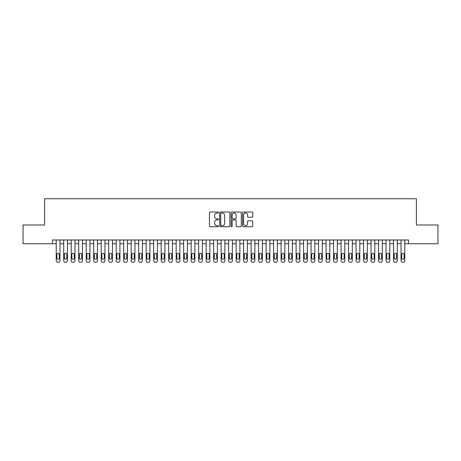 <?xml version="1.0" encoding="UTF-8"?>
<svg xmlns="http://www.w3.org/2000/svg" width="461" height="461" viewBox="0 0 461 461"><rect width="100%" height="100%" fill="white"/><g stroke="black" fill="none" stroke-linecap="round" stroke-linejoin="round"><path stroke-width="0.69" d="M218.508 212.527A0.513 0.513 0 0 0 217.99 212.008L210.176 212.008A0.738 0.738 0 0 0 209.438 212.746L209.438 225.988A0.738 0.738 0 0 0 210.176 226.726L217.99 226.726A0.513 0.513 0 0 0 218.508 226.213A0.513 0.513 0 0 0 217.99 225.694L216.981 225.694A2.357 2.357 0 0 1 214.624 223.343L214.624 222.237A2.357 2.357 0 0 1 216.981 219.885L217.99 219.885A0.513 0.513 0 0 0 218.508 219.367A0.513 0.513 0 0 0 217.99 218.854L216.981 218.854A2.357 2.357 0 0 1 214.624 216.497L214.624 215.396A2.357 2.357 0 0 1 216.981 213.04L217.99 213.04A0.513 0.513 0 0 0 218.508 212.527M252.006 217.2A0.738 0.738 0 0 0 252.737 216.463L252.737 212.746A0.738 0.738 0 0 0 252.006 212.008L243.322 212.008A0.738 0.738 0 0 0 242.584 212.746L242.584 225.988A0.738 0.738 0 0 0 243.322 226.726L252.006 226.726A0.738 0.738 0 0 0 252.737 225.988L252.737 221.505A0.738 0.738 0 0 0 252.006 220.767L248.289 220.767A0.738 0.738 0 0 0 247.551 221.505L247.551 223.729A1.971 1.971 0 0 1 245.586 225.694A1.971 1.971 0 0 1 243.615 223.729L243.615 215.01A1.971 1.971 0 0 1 245.586 213.04A1.971 1.971 0 0 1 247.551 215.01L247.551 216.463A0.738 0.738 0 0 0 248.289 217.2L252.006 217.2M52.473 243.731L23.05 243.731L23.05 224.991L44.602 224.991L44.602 198.754L416.398 198.754L416.398 224.991L437.95 224.991L437.95 243.731L408.527 243.731L408.527 239.985L52.473 239.985L52.473 243.731L56.219 243.731L56.219 260.747A1.498 1.498 0 0 0 57.717 262.246L58.466 262.246A1.498 1.498 0 0 0 59.97 260.747L59.97 243.731L63.716 243.731L63.716 260.747A1.498 1.498 0 0 0 65.214 262.246L65.963 262.246A1.498 1.498 0 0 0 67.462 260.747L67.462 243.731L71.213 243.731L71.213 260.747A1.498 1.498 0 0 0 72.711 262.246L73.46 262.246A1.498 1.498 0 0 0 74.959 260.747L74.959 243.731L78.71 243.731L78.71 260.747A1.498 1.498 0 0 0 80.208 262.246L80.957 262.246A1.498 1.498 0 0 0 82.456 260.747L82.456 243.731L86.201 243.731L86.201 260.747A1.498 1.498 0 0 0 87.705 262.246L88.454 262.246A1.498 1.498 0 0 0 89.953 260.747L89.953 243.731L93.698 243.731L93.698 260.747A1.498 1.498 0 0 0 95.197 262.246L95.946 262.246A1.498 1.498 0 0 0 97.45 260.747L97.45 243.731L101.195 243.731L101.195 260.747A1.498 1.498 0 0 0 102.694 262.246L103.443 262.246A1.498 1.498 0 0 0 104.941 260.747L104.941 243.731L108.692 243.731L108.692 260.747A1.498 1.498 0 0 0 110.191 262.246L110.94 262.246A1.498 1.498 0 0 0 112.438 260.747L112.438 243.731L116.189 243.731L116.189 260.747A1.498 1.498 0 0 0 117.688 262.246L118.437 262.246A1.498 1.498 0 0 0 119.935 260.747L119.935 243.731L123.681 243.731L123.681 260.747A1.498 1.498 0 0 0 125.185 262.246L125.934 262.246A1.498 1.498 0 0 0 127.432 260.747L127.432 243.731L131.178 243.731L131.178 260.747A1.498 1.498 0 0 0 132.676 262.246L133.425 262.246A1.498 1.498 0 0 0 134.929 260.747L134.929 243.731L138.675 243.731L138.675 260.747A1.498 1.498 0 0 0 140.173 262.246L140.922 262.246A1.498 1.498 0 0 0 142.42 260.747L142.42 243.731L146.172 243.731L146.172 260.747A1.498 1.498 0 0 0 147.67 262.246L148.419 262.246A1.498 1.498 0 0 0 149.917 260.747L149.917 243.731L153.669 243.731L153.669 260.747A1.498 1.498 0 0 0 155.167 262.246L155.916 262.246A1.498 1.498 0 0 0 157.414 260.747L157.414 243.731L161.16 243.731L161.16 260.747A1.498 1.498 0 0 0 162.664 262.246L163.413 262.246A1.498 1.498 0 0 0 164.911 260.747L164.911 243.731L168.657 243.731L168.657 260.747A1.498 1.498 0 0 0 170.155 262.246L170.91 262.246A1.498 1.498 0 0 0 172.408 260.747L172.408 243.731L176.154 243.731L176.154 260.747A1.498 1.498 0 0 0 177.652 262.246L178.401 262.246A1.498 1.498 0 0 0 179.905 260.747L179.905 243.731L183.651 243.731L183.651 260.747A1.498 1.498 0 0 0 185.149 262.246L185.898 262.246A1.498 1.498 0 0 0 187.397 260.747L187.397 243.731L191.148 243.731L191.148 260.747A1.498 1.498 0 0 0 192.646 262.246L193.395 262.246A1.498 1.498 0 0 0 194.894 260.747L194.894 243.731L198.645 243.731L198.645 260.747A1.498 1.498 0 0 0 200.143 262.246L200.892 262.246A1.498 1.498 0 0 0 202.391 260.747L202.391 243.731L206.136 243.731L206.136 260.747A1.498 1.498 0 0 0 207.64 262.246L208.389 262.246A1.498 1.498 0 0 0 209.888 260.747L209.888 243.731L213.633 243.731L213.633 260.747A1.498 1.498 0 0 0 215.131 262.246L215.881 262.246A1.498 1.498 0 0 0 217.385 260.747L217.385 243.731L221.13 243.731L221.13 260.747A1.498 1.498 0 0 0 222.628 262.246L223.378 262.246A1.498 1.498 0 0 0 224.876 260.747L224.876 243.731L228.627 243.731L228.627 260.747A1.498 1.498 0 0 0 230.125 262.246L230.875 262.246A1.498 1.498 0 0 0 232.373 260.747L232.373 243.731L236.124 243.731L236.124 260.747A1.498 1.498 0 0 0 237.622 262.246L238.372 262.246A1.498 1.498 0 0 0 239.87 260.747L239.87 243.731L243.615 243.731L243.615 260.747A1.498 1.498 0 0 0 245.119 262.246L245.869 262.246A1.498 1.498 0 0 0 247.367 260.747L247.367 243.731L251.112 243.731L251.112 260.747A1.498 1.498 0 0 0 252.611 262.246L253.36 262.246A1.498 1.498 0 0 0 254.864 260.747L254.864 243.731L258.609 243.731L258.609 260.747A1.498 1.498 0 0 0 260.108 262.246L260.857 262.246A1.498 1.498 0 0 0 262.355 260.747L262.355 243.731L266.106 243.731L266.106 260.747A1.498 1.498 0 0 0 267.605 262.246L268.354 262.246A1.498 1.498 0 0 0 269.852 260.747L269.852 243.731L273.604 243.731L273.604 260.747A1.498 1.498 0 0 0 275.102 262.246L275.851 262.246A1.498 1.498 0 0 0 277.349 260.747L277.349 243.731L281.095 243.731L281.095 260.747A1.498 1.498 0 0 0 282.599 262.246L283.348 262.246A1.498 1.498 0 0 0 284.846 260.747L284.846 243.731L288.592 243.731L288.592 260.747A1.498 1.498 0 0 0 290.09 262.246L290.845 262.246A1.498 1.498 0 0 0 292.343 260.747L292.343 243.731L296.089 243.731L296.089 260.747A1.498 1.498 0 0 0 297.587 262.246L298.336 262.246A1.498 1.498 0 0 0 299.84 260.747L299.84 243.731L303.586 243.731L303.586 260.747A1.498 1.498 0 0 0 305.084 262.246L305.833 262.246A1.498 1.498 0 0 0 307.331 260.747L307.331 243.731L311.083 243.731L311.083 260.747A1.498 1.498 0 0 0 312.581 262.246L313.33 262.246A1.498 1.498 0 0 0 314.828 260.747L314.828 243.731L318.58 243.731L318.58 260.747A1.498 1.498 0 0 0 320.078 262.246L320.827 262.246A1.498 1.498 0 0 0 322.325 260.747L322.325 243.731L326.071 243.731L326.071 260.747A1.498 1.498 0 0 0 327.575 262.246L328.324 262.246A1.498 1.498 0 0 0 329.822 260.747L329.822 243.731L333.568 243.731L333.568 260.747A1.498 1.498 0 0 0 335.066 262.246L335.815 262.246A1.498 1.498 0 0 0 337.319 260.747L337.319 243.731L341.065 243.731L341.065 260.747A1.498 1.498 0 0 0 342.563 262.246L343.312 262.246A1.498 1.498 0 0 0 344.811 260.747L344.811 243.731L348.562 243.731L348.562 260.747A1.498 1.498 0 0 0 350.06 262.246L350.809 262.246A1.498 1.498 0 0 0 352.308 260.747L352.308 243.731L356.059 243.731L356.059 260.747A1.498 1.498 0 0 0 357.557 262.246L358.306 262.246A1.498 1.498 0 0 0 359.805 260.747L359.805 243.731L363.55 243.731L363.55 260.747A1.498 1.498 0 0 0 365.054 262.246L365.803 262.246A1.498 1.498 0 0 0 367.302 260.747L367.302 243.731L371.047 243.731L371.047 260.747A1.498 1.498 0 0 0 372.546 262.246L373.295 262.246A1.498 1.498 0 0 0 374.799 260.747L374.799 243.731L378.544 243.731L378.544 260.747A1.498 1.498 0 0 0 380.043 262.246L380.792 262.246A1.498 1.498 0 0 0 382.29 260.747L382.29 243.731L386.041 243.731L386.041 260.747A1.498 1.498 0 0 0 387.54 262.246L388.289 262.246A1.498 1.498 0 0 0 389.787 260.747L389.787 243.731L393.538 243.731L393.538 260.747A1.498 1.498 0 0 0 395.037 262.246L395.786 262.246A1.498 1.498 0 0 0 397.284 260.747L397.284 243.731L401.03 243.731L401.03 260.747A1.498 1.498 0 0 0 402.534 262.246L403.283 262.246A1.498 1.498 0 0 0 404.781 260.747L404.781 243.731L408.527 243.731M229.855 212.746A0.738 0.738 0 0 0 229.123 212.008L220.439 212.008A0.738 0.738 0 0 0 219.701 212.746L219.701 225.988A0.738 0.738 0 0 0 220.439 226.726L229.123 226.726A0.738 0.738 0 0 0 229.855 225.988L229.855 212.746M231.877 212.008L240.561 212.008A0.738 0.738 0 0 1 241.299 212.746L241.299 225.988A0.738 0.738 0 0 1 240.561 226.726L236.845 226.726A0.738 0.738 0 0 1 236.113 225.988L236.113 220.617A0.738 0.738 0 0 0 235.375 219.885L232.909 219.885A0.738 0.738 0 0 0 232.171 220.617L232.171 226.213A0.513 0.513 0 0 1 231.658 226.726A0.513 0.513 0 0 1 231.145 226.213L231.145 212.746A0.738 0.738 0 0 1 231.877 212.008M221.245 213.04A0.513 0.513 0 0 0 220.733 213.558L220.733 225.181A0.513 0.513 0 0 0 221.245 225.694L222.317 225.694A2.357 2.357 0 0 0 224.668 223.343L224.668 215.396A2.357 2.357 0 0 0 222.317 213.04L221.245 213.04M236.113 215.045A1.971 1.971 0 0 0 234.142 213.08A1.971 1.971 0 0 0 232.171 215.045L232.171 218.116A0.738 0.738 0 0 0 232.909 218.854L235.375 218.854A0.738 0.738 0 0 0 236.113 218.116L236.113 215.045M59.97 239.985L59.97 260.747M56.219 239.985L56.219 260.747M59.29 258.045A1.199 1.199 0 0 1 58.092 259.249A1.199 1.199 0 0 1 56.893 258.045L56.893 254.449A1.199 1.199 0 0 1 58.092 253.25A1.199 1.199 0 0 1 59.29 254.449L59.29 258.045M57.717 262.246L58.466 262.246M67.462 239.985L67.462 260.747M63.716 239.985L63.716 260.747M66.787 258.045A1.199 1.199 0 0 1 65.589 259.249A1.199 1.199 0 0 1 64.39 258.045L64.39 254.449A1.199 1.199 0 0 1 65.589 253.25A1.199 1.199 0 0 1 66.787 254.449L66.787 258.045M65.214 262.246L65.963 262.246M74.959 239.985L74.959 260.747M71.213 239.985L71.213 260.747M74.284 258.045A1.199 1.199 0 0 1 73.086 259.249A1.199 1.199 0 0 1 71.887 258.045L71.887 254.449A1.199 1.199 0 0 1 73.086 253.25A1.199 1.199 0 0 1 74.284 254.449L74.284 258.045M72.711 262.246L73.46 262.246M82.456 239.985L82.456 260.747M78.71 239.985L78.71 260.747M81.781 258.045A1.199 1.199 0 0 1 80.583 259.249A1.199 1.199 0 0 1 79.384 258.045L79.384 254.449A1.199 1.199 0 0 1 80.583 253.25A1.199 1.199 0 0 1 81.781 254.449L81.781 258.045M80.208 262.246L80.957 262.246M89.953 239.985L89.953 260.747M86.201 239.985L86.201 260.747M89.278 258.045A1.199 1.199 0 0 1 88.08 259.249A1.199 1.199 0 0 1 86.875 258.045L86.875 254.449A1.199 1.199 0 0 1 88.08 253.25A1.199 1.199 0 0 1 89.278 254.449L89.278 258.045M87.705 262.246L88.454 262.246M97.45 239.985L97.45 260.747M93.698 239.985L93.698 260.747M96.77 258.045A1.199 1.199 0 0 1 95.571 259.249A1.199 1.199 0 0 1 94.372 258.045L94.372 254.449A1.199 1.199 0 0 1 95.571 253.25A1.199 1.199 0 0 1 96.77 254.449L96.77 258.045M95.197 262.246L95.946 262.246M104.941 239.985L104.941 260.747M101.195 239.985L101.195 260.747M104.267 258.045A1.199 1.199 0 0 1 103.068 259.249A1.199 1.199 0 0 1 101.869 258.045L101.869 254.449A1.199 1.199 0 0 1 103.068 253.25A1.199 1.199 0 0 1 104.267 254.449L104.267 258.045M102.694 262.246L103.443 262.246M112.438 239.985L112.438 260.747M108.692 239.985L108.692 260.747M111.764 258.045A1.199 1.199 0 0 1 110.565 259.249A1.199 1.199 0 0 1 109.366 258.045L109.366 254.449A1.199 1.199 0 0 1 110.565 253.25A1.199 1.199 0 0 1 111.764 254.449L111.764 258.045M110.191 262.246L110.94 262.246M119.935 239.985L119.935 260.747M116.189 239.985L116.189 260.747M119.261 258.045A1.199 1.199 0 0 1 118.062 259.249A1.199 1.199 0 0 1 116.864 258.045L116.864 254.449A1.199 1.199 0 0 1 118.062 253.25A1.199 1.199 0 0 1 119.261 254.449L119.261 258.045M117.688 262.246L118.437 262.246M127.432 239.985L127.432 260.747M123.681 239.985L123.681 260.747M126.758 258.045A1.199 1.199 0 0 1 125.559 259.249A1.199 1.199 0 0 1 124.355 258.045L124.355 254.449A1.199 1.199 0 0 1 125.559 253.25A1.199 1.199 0 0 1 126.758 254.449L126.758 258.045M125.185 262.246L125.934 262.246M134.929 239.985L134.929 260.747M131.178 239.985L131.178 260.747M134.255 258.045A1.199 1.199 0 0 1 133.05 259.249A1.199 1.199 0 0 1 131.852 258.045L131.852 254.449A1.199 1.199 0 0 1 133.05 253.25A1.199 1.199 0 0 1 134.255 254.449L134.255 258.045M132.676 262.246L133.425 262.246M142.42 239.985L142.42 260.747M138.675 239.985L138.675 260.747M141.746 258.045A1.199 1.199 0 0 1 140.547 259.249A1.199 1.199 0 0 1 139.349 258.045L139.349 254.449A1.199 1.199 0 0 1 140.547 253.25A1.199 1.199 0 0 1 141.746 254.449L141.746 258.045M140.173 262.246L140.922 262.246M149.917 239.985L149.917 260.747M146.172 239.985L146.172 260.747M149.243 258.045A1.199 1.199 0 0 1 148.044 259.249A1.199 1.199 0 0 1 146.846 258.045L146.846 254.449A1.199 1.199 0 0 1 148.044 253.25A1.199 1.199 0 0 1 149.243 254.449L149.243 258.045M147.67 262.246L148.419 262.246M157.414 239.985L157.414 260.747M153.669 239.985L153.669 260.747M156.74 258.045A1.199 1.199 0 0 1 155.541 259.249A1.199 1.199 0 0 1 154.343 258.045L154.343 254.449A1.199 1.199 0 0 1 155.541 253.25A1.199 1.199 0 0 1 156.74 254.449L156.74 258.045M155.167 262.246L155.916 262.246M164.911 239.985L164.911 260.747M161.16 239.985L161.16 260.747M164.237 258.045A1.199 1.199 0 0 1 163.038 259.249A1.199 1.199 0 0 1 161.84 258.045L161.84 254.449A1.199 1.199 0 0 1 163.038 253.25A1.199 1.199 0 0 1 164.237 254.449L164.237 258.045M162.664 262.246L163.413 262.246M172.408 239.985L172.408 260.747M168.657 239.985L168.657 260.747M171.734 258.045A1.199 1.199 0 0 1 170.53 259.249A1.199 1.199 0 0 1 169.331 258.045L169.331 254.449A1.199 1.199 0 0 1 170.53 253.25A1.199 1.199 0 0 1 171.734 254.449L171.734 258.045M170.155 262.246L170.91 262.246M179.905 239.985L179.905 260.747M176.154 239.985L176.154 260.747M179.225 258.045A1.199 1.199 0 0 1 178.027 259.249A1.199 1.199 0 0 1 176.828 258.045L176.828 254.449A1.199 1.199 0 0 1 178.027 253.25A1.199 1.199 0 0 1 179.225 254.449L179.225 258.045M177.652 262.246L178.401 262.246M187.397 239.985L187.397 260.747M183.651 239.985L183.651 260.747M186.722 258.045A1.199 1.199 0 0 1 185.524 259.249A1.199 1.199 0 0 1 184.325 258.045L184.325 254.449A1.199 1.199 0 0 1 185.524 253.25A1.199 1.199 0 0 1 186.722 254.449L186.722 258.045M185.149 262.246L185.898 262.246M194.894 239.985L194.894 260.747M191.148 239.985L191.148 260.747M194.219 258.045A1.199 1.199 0 0 1 193.021 259.249A1.199 1.199 0 0 1 191.822 258.045L191.822 254.449A1.199 1.199 0 0 1 193.021 253.25A1.199 1.199 0 0 1 194.219 254.449L194.219 258.045M192.646 262.246L193.395 262.246M202.391 239.985L202.391 260.747M198.645 239.985L198.645 260.747M201.716 258.045A1.199 1.199 0 0 1 200.518 259.249A1.199 1.199 0 0 1 199.319 258.045L199.319 254.449A1.199 1.199 0 0 1 200.518 253.25A1.199 1.199 0 0 1 201.716 254.449L201.716 258.045M200.143 262.246L200.892 262.246M209.888 239.985L209.888 260.747M206.136 239.985L206.136 260.747M209.213 258.045A1.199 1.199 0 0 1 208.015 259.249A1.199 1.199 0 0 1 206.81 258.045L206.81 254.449A1.199 1.199 0 0 1 208.015 253.25A1.199 1.199 0 0 1 209.213 254.449L209.213 258.045M207.64 262.246L208.389 262.246M217.385 239.985L217.385 260.747M213.633 239.985L213.633 260.747M216.71 258.045A1.199 1.199 0 0 1 215.506 259.249A1.199 1.199 0 0 1 214.307 258.045L214.307 254.449A1.199 1.199 0 0 1 215.506 253.25A1.199 1.199 0 0 1 216.71 254.449L216.71 258.045M215.131 262.246L215.881 262.246M224.876 239.985L224.876 260.747M221.13 239.985L221.13 260.747M224.202 258.045A1.199 1.199 0 0 1 223.003 259.249A1.199 1.199 0 0 1 221.804 258.045L221.804 254.449A1.199 1.199 0 0 1 223.003 253.25A1.199 1.199 0 0 1 224.202 254.449L224.202 258.045M222.628 262.246L223.378 262.246M232.373 239.985L232.373 260.747M228.627 239.985L228.627 260.747M231.699 258.045A1.199 1.199 0 0 1 230.5 259.249A1.199 1.199 0 0 1 229.301 258.045L229.301 254.449A1.199 1.199 0 0 1 230.5 253.25A1.199 1.199 0 0 1 231.699 254.449L231.699 258.045M230.125 262.246L230.875 262.246M239.87 239.985L239.87 260.747M236.124 239.985L236.124 260.747M239.196 258.045A1.199 1.199 0 0 1 237.997 259.249A1.199 1.199 0 0 1 236.798 258.045L236.798 254.449A1.199 1.199 0 0 1 237.997 253.25A1.199 1.199 0 0 1 239.196 254.449L239.196 258.045M237.622 262.246L238.372 262.246M247.367 239.985L247.367 260.747M243.615 239.985L243.615 260.747M246.693 258.045A1.199 1.199 0 0 1 245.494 259.249A1.199 1.199 0 0 1 244.29 258.045L244.29 254.449A1.199 1.199 0 0 1 245.494 253.25A1.199 1.199 0 0 1 246.693 254.449L246.693 258.045M245.119 262.246L245.869 262.246M254.864 239.985L254.864 260.747M251.112 239.985L251.112 260.747M254.19 258.045A1.199 1.199 0 0 1 252.985 259.249A1.199 1.199 0 0 1 251.787 258.045L251.787 254.449A1.199 1.199 0 0 1 252.985 253.25A1.199 1.199 0 0 1 254.19 254.449L254.19 258.045M252.611 262.246L253.36 262.246M262.355 239.985L262.355 260.747M258.609 239.985L258.609 260.747M261.681 258.045A1.199 1.199 0 0 1 260.482 259.249A1.199 1.199 0 0 1 259.284 258.045L259.284 254.449A1.199 1.199 0 0 1 260.482 253.25A1.199 1.199 0 0 1 261.681 254.449L261.681 258.045M260.108 262.246L260.857 262.246M269.852 239.985L269.852 260.747M266.106 239.985L266.106 260.747M269.178 258.045A1.199 1.199 0 0 1 267.979 259.249A1.199 1.199 0 0 1 266.781 258.045L266.781 254.449A1.199 1.199 0 0 1 267.979 253.25A1.199 1.199 0 0 1 269.178 254.449L269.178 258.045M267.605 262.246L268.354 262.246M277.349 239.985L277.349 260.747M273.604 239.985L273.604 260.747M276.675 258.045A1.199 1.199 0 0 1 275.476 259.249A1.199 1.199 0 0 1 274.278 258.045L274.278 254.449A1.199 1.199 0 0 1 275.476 253.25A1.199 1.199 0 0 1 276.675 254.449L276.675 258.045M275.102 262.246L275.851 262.246M284.846 239.985L284.846 260.747M281.095 239.985L281.095 260.747M284.172 258.045A1.199 1.199 0 0 1 282.973 259.249A1.199 1.199 0 0 1 281.775 258.045L281.775 254.449A1.199 1.199 0 0 1 282.973 253.25A1.199 1.199 0 0 1 284.172 254.449L284.172 258.045M282.599 262.246L283.348 262.246M292.343 239.985L292.343 260.747M288.592 239.985L288.592 260.747M291.669 258.045A1.199 1.199 0 0 1 290.47 259.249A1.199 1.199 0 0 1 289.266 258.045L289.266 254.449A1.199 1.199 0 0 1 290.47 253.25A1.199 1.199 0 0 1 291.669 254.449L291.669 258.045M290.09 262.246L290.845 262.246M299.84 239.985L299.84 260.747M296.089 239.985L296.089 260.747M299.16 258.045A1.199 1.199 0 0 1 297.962 259.249A1.199 1.199 0 0 1 296.763 258.045L296.763 254.449A1.199 1.199 0 0 1 297.962 253.25A1.199 1.199 0 0 1 299.16 254.449L299.16 258.045M297.587 262.246L298.336 262.246M307.331 239.985L307.331 260.747M303.586 239.985L303.586 260.747M306.657 258.045A1.199 1.199 0 0 1 305.459 259.249A1.199 1.199 0 0 1 304.26 258.045L304.26 254.449A1.199 1.199 0 0 1 305.459 253.25A1.199 1.199 0 0 1 306.657 254.449L306.657 258.045M305.084 262.246L305.833 262.246M314.828 239.985L314.828 260.747M311.083 239.985L311.083 260.747M314.154 258.045A1.199 1.199 0 0 1 312.956 259.249A1.199 1.199 0 0 1 311.757 258.045L311.757 254.449A1.199 1.199 0 0 1 312.956 253.25A1.199 1.199 0 0 1 314.154 254.449L314.154 258.045M312.581 262.246L313.33 262.246M322.325 239.985L322.325 260.747M318.58 239.985L318.58 260.747M321.651 258.045A1.199 1.199 0 0 1 320.453 259.249A1.199 1.199 0 0 1 319.254 258.045L319.254 254.449A1.199 1.199 0 0 1 320.453 253.25A1.199 1.199 0 0 1 321.651 254.449L321.651 258.045M320.078 262.246L320.827 262.246M329.822 239.985L329.822 260.747M326.071 239.985L326.071 260.747M329.148 258.045A1.199 1.199 0 0 1 327.95 259.249A1.199 1.199 0 0 1 326.745 258.045L326.745 254.449A1.199 1.199 0 0 1 327.95 253.25A1.199 1.199 0 0 1 329.148 254.449L329.148 258.045M327.575 262.246L328.324 262.246M337.319 239.985L337.319 260.747M333.568 239.985L333.568 260.747M336.645 258.045A1.199 1.199 0 0 1 335.441 259.249A1.199 1.199 0 0 1 334.242 258.045L334.242 254.449A1.199 1.199 0 0 1 335.441 253.25A1.199 1.199 0 0 1 336.645 254.449L336.645 258.045M335.066 262.246L335.815 262.246M344.811 239.985L344.811 260.747M341.065 239.985L341.065 260.747M344.137 258.045A1.199 1.199 0 0 1 342.938 259.249A1.199 1.199 0 0 1 341.739 258.045L341.739 254.449A1.199 1.199 0 0 1 342.938 253.25A1.199 1.199 0 0 1 344.137 254.449L344.137 258.045M342.563 262.246L343.312 262.246M352.308 239.985L352.308 260.747M348.562 239.985L348.562 260.747M351.634 258.045A1.199 1.199 0 0 1 350.435 259.249A1.199 1.199 0 0 1 349.236 258.045L349.236 254.449A1.199 1.199 0 0 1 350.435 253.25A1.199 1.199 0 0 1 351.634 254.449L351.634 258.045M350.06 262.246L350.809 262.246M359.805 239.985L359.805 260.747M356.059 239.985L356.059 260.747M359.131 258.045A1.199 1.199 0 0 1 357.932 259.249A1.199 1.199 0 0 1 356.733 258.045L356.733 254.449A1.199 1.199 0 0 1 357.932 253.25A1.199 1.199 0 0 1 359.131 254.449L359.131 258.045M357.557 262.246L358.306 262.246M367.302 239.985L367.302 260.747M363.55 239.985L363.55 260.747M366.628 258.045A1.199 1.199 0 0 1 365.429 259.249A1.199 1.199 0 0 1 364.23 258.045L364.23 254.449A1.199 1.199 0 0 1 365.429 253.25A1.199 1.199 0 0 1 366.628 254.449L366.628 258.045M365.054 262.246L365.803 262.246M374.799 239.985L374.799 260.747M371.047 239.985L371.047 260.747M374.125 258.045A1.199 1.199 0 0 1 372.92 259.249A1.199 1.199 0 0 1 371.722 258.045L371.722 254.449A1.199 1.199 0 0 1 372.92 253.25A1.199 1.199 0 0 1 374.125 254.449L374.125 258.045M372.546 262.246L373.295 262.246M382.29 239.985L382.29 260.747M378.544 239.985L378.544 260.747M381.616 258.045A1.199 1.199 0 0 1 380.417 259.249A1.199 1.199 0 0 1 379.219 258.045L379.219 254.449A1.199 1.199 0 0 1 380.417 253.25A1.199 1.199 0 0 1 381.616 254.449L381.616 258.045M380.043 262.246L380.792 262.246M389.787 239.985L389.787 260.747M386.041 239.985L386.041 260.747M389.113 258.045A1.199 1.199 0 0 1 387.914 259.249A1.199 1.199 0 0 1 386.716 258.045L386.716 254.449A1.199 1.199 0 0 1 387.914 253.25A1.199 1.199 0 0 1 389.113 254.449L389.113 258.045M387.54 262.246L388.289 262.246M397.284 239.985L397.284 260.747M393.538 239.985L393.538 260.747M396.61 258.045A1.199 1.199 0 0 1 395.411 259.249A1.199 1.199 0 0 1 394.213 258.045L394.213 254.449A1.199 1.199 0 0 1 395.411 253.25A1.199 1.199 0 0 1 396.61 254.449L396.61 258.045M395.037 262.246L395.786 262.246M404.781 239.985L404.781 260.747M401.03 239.985L401.03 260.747M404.107 258.045A1.199 1.199 0 0 1 402.908 259.249A1.199 1.199 0 0 1 401.71 258.045L401.71 254.449A1.199 1.199 0 0 1 402.908 253.25A1.199 1.199 0 0 1 404.107 254.449L404.107 258.045M402.534 262.246L403.283 262.246"/></g></svg>
